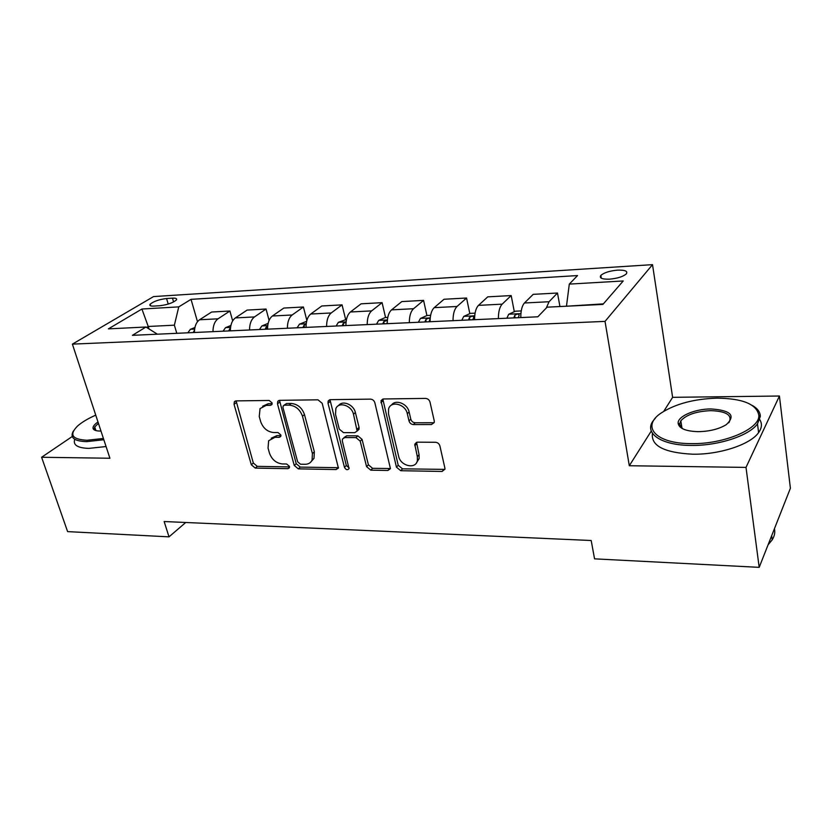 <?xml version="1.0" encoding="UTF-8"?>
<svg xmlns="http://www.w3.org/2000/svg" width="832" height="832" viewBox="0 0 832 832"><rect width="100%" height="100%" fill="white"/><g stroke="black" fill="none" stroke-linecap="round" stroke-linejoin="round"><path stroke-width="1.25" d="M272.054 402.875L269.173 400.462L236.142 400.889L234.364 401.762L234.052 404.352L251.306 464.755L255.268 468.094L287.903 468.676L289.359 467.844L289.442 466.378L286.614 463.996L282.329 463.934C276.141 463.195 271.846 459.576 269.454 453.086L268.05 448.053L268.642 440.742L274.986 437.299L279.292 437.31L280.706 436.53L280.831 434.938L277.982 432.536L273.676 432.536C267.446 431.87 263.11 428.23 260.676 421.626L259.241 416.489L260.062 408.585L266.178 405.382L270.504 405.33L271.877 404.591L272.054 402.875M617.562 270.14C609.658 270.878 604.084 272.636 600.85 275.402C599.102 278.086 601.983 279.344 609.471 279.167C617.427 278.439 623.033 276.682 626.298 273.905C628.014 271.17 625.102 269.922 617.562 270.14M431.454 424.538L434.273 422.271L434.231 420.846L430.009 402.106C429.281 399.838 427.783 398.611 425.537 398.414L383.531 398.965L380.973 400.764L396.438 467.137L400.722 470.704L442.094 471.453L444.922 469.165L444.86 467.938L439.899 445.921C439.182 443.716 437.705 442.499 435.479 442.27L417.477 442.166L414.762 444.236L417.321 456.581L417.414 460.46C416 469.612 400.535 466.159 398.663 456.362L388.492 413.837L388.575 408.97C390.697 400.338 405.496 404.019 407.316 413.712L409.001 420.93C409.729 423.145 411.195 424.351 413.39 424.57L431.454 424.538L434.2 422.573M629.304 465.733L746.002 467.407L759.19 567.351L790.4 488.238L779.428 396.022L672.62 397.332L652.517 264.649L605.03 321.391L629.304 465.733L651.279 431.038M72.249 436.509L41.6 457.267L109.918 458.245L72.394 344.126L605.03 321.391M41.6 457.267L67.61 531.617L169.01 536.848L185.723 522.496M759.19 567.351L594.558 558.844L591.188 540.509L164.143 521.529L169.01 536.848M322.213 403.343L317.99 399.818L279.718 400.327L277.732 401.409L277.482 403.853L294.258 465.462L298.314 468.863L336.086 469.55L338.406 468.073L322.213 403.343M330.429 399.662L370.5 399.131C372.642 399.329 374.098 400.525 374.847 402.74L390.447 468.645L387.878 470.475L370.791 470.174L366.579 466.648L360.204 441.137L355.961 437.601L344.76 437.559L342.42 439.067L342.337 441.043L349.034 468.666C347.464 470.361 345.935 469.914 344.458 467.314L328.016 403.281L328.162 401.045L330.429 399.662M153.889 306.082L159.838 305.729C167.357 304.803 172.858 302.9 176.332 300.019C177.258 298.626 175.968 298.002 172.474 298.147L166.566 298.522C159.089 299.447 153.608 301.361 150.124 304.242C149.219 305.604 150.467 306.218 153.889 306.082M652.517 264.649L153.556 296.577L72.394 344.126M157.394 334.194L145.954 327.018L132.402 335.338L537.836 316.794L547.092 307.174L602.919 304.408L623.23 280.966L569.306 284.107L577.533 275.569L191.027 299.343L178.766 306.873L174.377 325.177L176.79 333.299M145.954 327.018L108.389 328.869L141.918 309.026L178.766 306.873M746.002 467.407L779.428 396.022M148.98 328.91L148.231 326.477L146.65 327.454M174.377 325.177L148.231 326.477L141.918 309.026M603.387 303.867L566.634 306.207M197.496 321.693L191.027 299.343M232.669 320.902L229.913 311.022L211.598 312.031L199.566 319.769C196.206 322.223 194.49 326.466 194.428 332.498M269.09 320.424L266.042 309.036L247.104 310.086L235.373 317.918C232.097 320.414 230.422 324.719 230.36 330.855M306.862 320.466L303.399 306.987L283.816 308.058L272.407 316.004C269.214 318.531 267.592 322.92 267.54 329.15M345.634 319.426L342.056 304.866L321.786 305.978L310.731 314.028C307.642 316.586 306.082 321.048 306.03 327.392M385.549 317.491L382.096 302.661L361.098 303.815L350.428 311.979C347.454 314.579 345.946 319.114 345.904 325.572M426.92 315.567L423.571 300.383L401.814 301.579L391.57 309.858C388.7 312.489 387.254 317.106 387.234 323.679M469.82 313.643L466.565 298.012L444.018 299.26L434.221 307.653C431.486 310.326 430.113 315.016 430.092 321.724M514.311 311.667L511.181 295.568L487.77 296.847L478.483 305.365C475.894 308.09 474.594 312.863 474.583 319.686M559.936 306.54L557.492 293.02L533.187 294.351L524.451 302.994C522.007 305.75 520.79 310.617 520.79 317.574M229.913 311.022L218.036 318.812C214.718 321.287 213.023 325.572 212.961 331.646M266.042 309.036L254.467 316.93C251.243 319.446 249.59 323.794 249.538 329.982M303.399 306.987L292.167 314.985C289.037 317.533 287.435 321.953 287.383 328.245M342.056 304.866L331.198 312.967C328.172 315.557 326.633 320.05 326.591 326.456M382.096 302.661L371.634 310.887C368.722 313.508 367.234 318.074 367.203 324.594M423.571 300.383L413.556 308.724C410.758 311.376 409.344 316.025 409.323 322.67M466.565 298.012L457.038 306.478C454.376 309.171 453.034 313.903 453.024 320.674M511.181 295.568L502.174 304.148C499.658 306.883 498.389 311.698 498.389 318.594M557.492 293.02L549.058 301.725L546.27 308.027M566.54 305.698L569.306 284.107M672.62 397.332L663.728 411.372M272.147 403.697L268.226 403.738L262.652 406.224M271.222 438.204L276.994 435.594L280.925 435.604M236.111 400.889L253.323 463.018L257.275 466.357L289.536 466.908M279.51 400.338L296.213 463.694L300.258 467.095L338.52 467.698M284.554 405.174L283.14 405.954L282.984 407.649L297.658 461.822L300.508 464.214L305.105 464.287C308.412 464.256 310.731 462.862 312.083 460.106L312.406 453.554L302.494 416.239C300.05 409.448 295.62 405.746 289.193 405.132L284.554 405.174L286.572 403.52L283.972 405.278M311.324 461.417L314.007 458.338L314.34 451.797L312.406 453.554M286.572 403.52L291.21 403.468C297.627 404.082 302.047 407.774 304.47 414.554L314.34 451.797M343.897 437.684L346.653 435.802L357.833 435.833L362.066 439.369L368.41 464.818L372.611 468.333L390.468 468.53M329.982 399.703L346.33 465.494L349.149 467.927M353.486 414.242C351.666 405.382 338.624 401.274 335.858 408.616L335.525 414.357L339.29 429.125L343.512 432.64L354.723 432.661L357.136 431.059L353.486 414.242L355.378 412.526C353.714 404.498 342.347 399.89 338.541 405.642M357.209 430.841L359.008 429.302L359.081 427.367L357.198 429.125M355.378 412.526L359.081 427.367M391.446 405.142C395.387 398.944 407.524 403.572 409.105 411.944L410.79 419.151C411.507 421.366 412.974 422.573 415.168 422.781L433.202 422.739M416.499 462.758L419.151 458.598L419.068 454.73L417.321 456.581M416.551 442.302L419.068 454.73M380.973 400.764L382.814 399.058L398.216 465.286L402.49 468.842L444.881 469.383M194.906 327.517L190.362 329.347L187.855 332.8M194.501 330.19L193.138 332.561M230.901 325.478L225.503 327.683L223.07 331.188M230.474 328.099L228.519 330.938M268.133 323.357L261.851 325.967L259.47 329.524M267.675 326.092L266.157 327.111L265.117 329.264M306.644 321.318L299.437 324.189L297.138 327.798M306.166 324.137L303.992 325.354L302.973 327.538M346.486 319.384L338.354 322.338L336.128 326.019M346.039 322.202L343.158 323.523L342.17 325.738M95.742 415.137C87.901 418.61 81.838 422.24 77.542 426.046C68.942 434.71 72.072 439.442 86.965 440.253L103.418 438.474M103.834 439.743L86.611 441.636C74.589 441.23 70.044 437.965 72.956 431.829L73.538 430.872M100.984 431.059L100.235 431.07C95.909 431.018 93.506 430.102 93.038 428.324C92.768 426.525 94.422 424.414 97.999 422.001M106.07 446.534L88.868 448.386C77.511 448.011 72.8 444.985 74.755 439.306M98.436 423.311L94.734 426.972L94.328 428.927L95.638 430.508M717.09 398.154C694.398 398.871 675.917 403.718 661.658 412.703C640.557 426.098 655.169 443.799 691.475 443.622C724.173 444.288 760.074 428.865 758.836 415.324C756.694 404.206 742.789 398.486 717.09 398.154M752.398 405.475C757.598 408.512 760.24 412.142 760.334 416.385L757.494 423.852C749.31 435.656 718.338 445.858 691.319 445.422C660.962 445.474 643.614 433.025 653.297 420.659L655.47 418.08M711.017 408.949C730.902 410.301 735.987 415.532 726.284 424.653C718.921 429.104 709.561 431.444 698.214 431.662C685.62 431.267 678.933 428.428 678.132 423.145C677.654 416.27 694.98 408.876 711.017 408.949M728.655 422.843L729.165 422.219C732.441 415.137 726.346 411.268 710.871 410.644C696.53 411.268 686.514 414.638 680.836 420.763L679.609 424.164L682.583 428.73M759.772 419.65C762.289 423.665 761.904 427.981 758.607 432.588C750.464 444.506 719.576 454.73 692.619 454.199C664.134 452.722 650.749 445.765 652.465 433.337M679.994 426.951L681.574 425.672M774.436 528.705C775.278 532.355 774.53 536.068 772.2 539.843L768.082 544.814M387.785 317.387L385.362 317.502L378.654 320.434L376.522 324.168M387.348 320.33L383.718 321.63L382.782 323.887M386.755 323.7L387.234 322.379M430.612 315.307L427.107 315.474L420.43 318.458L418.382 322.254M429 321.766L429.998 319.249C429.447 317.866 428.043 318.001 425.776 319.665L424.882 321.953M475.072 313.154L470.392 313.383L463.746 316.41L461.802 320.268M472.815 319.769L473.741 317.262C473.158 315.796 471.713 315.91 469.394 317.626L468.541 319.956M521.238 310.918L515.31 311.21L508.695 314.278L506.865 318.209M518.305 317.689L519.147 315.193C518.534 313.643 517.036 313.747 514.665 315.515L513.864 317.886M218.036 318.812L199.566 319.769M254.467 316.93L235.373 317.918M292.167 314.985L272.407 316.004M331.198 312.967L310.731 314.028M371.634 310.887L350.428 311.979M413.556 308.724L391.57 309.858M457.038 306.478L434.221 307.653M502.174 304.148L478.483 305.365M549.058 301.725L524.451 302.994M168.22 304.086L166.566 298.522M173.597 301.964L172.474 298.147M268.226 403.738L266.178 405.382M280.904 435.937L279.292 437.31M276.994 435.594L274.986 437.299M289.526 467.21L287.903 468.676M257.275 466.357L255.268 468.094M253.323 463.018L251.306 464.755M236.153 402.74L234.052 404.352M272.095 404.05L270.504 405.33M337.969 467.74L336.086 469.55M300.258 467.095L298.314 468.863M296.213 463.694L294.258 465.462M279.521 402.21L277.482 403.853M304.47 414.554L302.494 416.239M291.21 403.468L289.193 405.132M389.667 468.624L387.878 470.475M372.611 468.333L370.791 470.174M368.41 464.818L366.579 466.648M362.066 439.369L360.204 441.137M357.833 435.833L355.961 437.601M346.653 435.802L344.76 437.559M346.33 465.494L344.458 467.314M329.961 401.596L328.016 403.281M415.168 422.781L413.39 424.57M410.79 419.151L409.001 420.93M409.105 411.944L407.316 413.712M416.551 443.914L414.794 445.744M443.789 469.55L442.094 471.453M402.49 468.842L400.722 470.704M398.216 465.286L396.438 467.137M382.772 400.951L380.921 402.667M194.626 329.077L190.528 329.274M194.438 331.157L194.241 330.47M230.558 327.382L225.68 327.61M230.173 330.866L229.601 328.827M267.727 325.624L262.018 325.894M266.718 329.191L266.157 327.111M306.207 323.794L299.614 324.106M304.533 327.465L303.992 325.354M346.07 321.911L338.52 322.265M343.678 325.676L343.158 323.523M387.39 319.956L378.82 320.362M384.238 323.814L383.718 321.63M430.238 317.928L420.597 318.386M426.265 321.89L425.776 319.665M474.718 315.817L463.913 316.337M469.862 319.904L469.394 317.626M520.905 313.633L508.862 314.205M515.112 317.834L514.665 315.515M601.318 278.21L600.85 275.402M150.602 305.833L150.124 304.242M235.3 401.045L234.364 401.762M278.897 400.462L277.732 401.409M314.007 458.338L312.083 460.106M359.008 429.302L357.136 431.059M329.638 399.776L328.162 401.045M419.151 458.598L417.414 460.46M416.52 442.406L414.762 444.236M94.734 426.972L95.93 430.591M94.328 428.927L93.038 428.324M758.607 432.588L757.494 423.852M680.836 420.763L681.97 428.282M772.2 539.843L771.68 535.704M679.609 424.164L678.132 423.145M758.836 415.324L760.334 416.385"/></g></svg>
